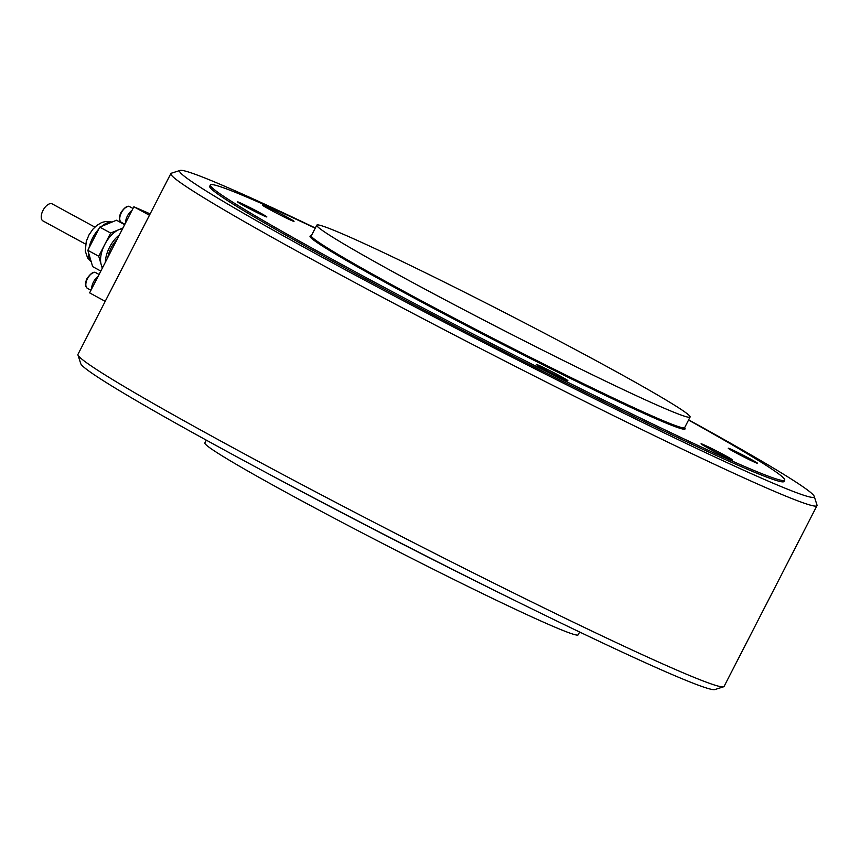 <?xml version="1.0" encoding="UTF-8"?>
<svg xmlns="http://www.w3.org/2000/svg" width="860" height="860" viewBox="0 0 860 860"><rect width="100%" height="100%" fill="white"/><g stroke="black" fill="none" stroke-linecap="round" stroke-linejoin="round"><path stroke-width="1.29" d="M315.33 227.997A356.771 13.824 27.2 0 0 229.104 188.168A356.771 13.824 27.2 0 0 180.041 170.441A356.771 13.824 27.2 0 0 399.244 298.581A356.771 13.824 27.2 0 0 764.658 479.568A356.771 13.824 27.2 0 0 814.205 496.349A356.771 13.824 27.2 0 0 688.645 419.852M814.205 496.349L817 505.035A363.232 14.082 -152.8 0 1 816.989 505.648A363.232 14.082 -152.8 0 1 766.55 487.953A363.232 14.082 -152.8 0 1 400.513 306.837A363.232 14.082 -152.8 0 1 170.861 173.58A363.232 14.082 -152.8 0 1 171.355 173.215L180.041 170.441M723.593 686.785L714.907 689.559A356.771 13.824 -152.8 0 1 665.844 671.832A356.771 13.824 -152.8 0 1 312.223 497.058A356.771 13.824 -152.8 0 1 80.743 363.651L77.948 354.965A363.232 14.082 27.2 0 0 313.62 490.791A363.232 14.082 27.2 0 0 673.649 668.725A363.232 14.082 27.2 0 0 723.593 686.785A363.232 14.082 27.2 0 0 724.088 686.42L816.989 505.648M170.861 173.58L77.959 354.352A363.232 14.082 27.2 0 0 77.948 354.965M210.377 184.997L209.711 186.287A322.876 12.513 27.2 0 0 413.843 304.741A322.876 12.513 27.2 0 0 739.213 465.733A322.876 12.513 27.2 0 0 784.051 481.46L784.707 480.159A322.876 12.513 -152.8 0 1 633.25 414.595A322.876 12.513 -152.8 0 1 343.355 265.353A322.876 12.513 -152.8 0 1 210.377 184.997A322.876 12.513 -152.8 0 1 315.233 228.19M206.303 440.148L204.852 442.964A209.872 8.138 27.2 0 0 291.282 495.199A209.872 8.138 27.2 0 0 479.719 592.207A209.872 8.138 27.2 0 0 578.167 634.83L579.618 632.003M263.966 471.43A322.876 12.513 27.2 0 0 520.612 603.322M560.559 376.271A17.759 0.688 27.2 0 0 544.616 368.058A17.759 0.688 27.2 0 0 536.285 364.457A17.759 0.688 27.2 0 0 543.595 368.875A17.759 0.688 27.2 0 0 559.538 377.078A17.759 0.688 27.2 0 0 567.869 380.69A17.759 0.688 27.2 0 0 560.559 376.271M750.737 459.186A16.469 0.634 27.2 0 0 735.956 451.575A16.469 0.634 27.2 0 0 728.226 448.232A16.469 0.634 27.2 0 0 735.01 452.328A16.469 0.634 27.2 0 0 749.802 459.939A16.469 0.634 27.2 0 0 757.52 463.282A16.469 0.634 27.2 0 0 750.737 459.186M260.075 212.839A16.469 0.634 27.2 0 0 245.283 205.228A16.469 0.634 27.2 0 0 237.564 201.874A16.469 0.634 27.2 0 0 244.347 205.981A16.469 0.634 27.2 0 0 259.129 213.592A16.469 0.634 27.2 0 0 266.858 216.935A16.469 0.634 27.2 0 0 260.075 212.839M725.335 455.606A17.759 0.688 27.2 0 0 709.392 447.404A17.759 0.688 27.2 0 0 701.061 443.792A17.759 0.688 27.2 0 0 708.371 448.21A17.759 0.688 27.2 0 0 724.313 456.423A17.759 0.688 27.2 0 0 732.645 460.025A17.759 0.688 27.2 0 0 725.335 455.606M286.713 216.946A17.759 0.688 27.2 0 0 270.771 208.744A17.759 0.688 27.2 0 0 262.44 205.131A17.759 0.688 27.2 0 0 269.75 209.55A17.759 0.688 27.2 0 0 285.692 217.763A17.759 0.688 27.2 0 0 294.023 221.364A17.759 0.688 27.2 0 0 286.713 216.946M603.666 364.801A209.872 8.138 -152.8 0 1 690.096 417.035A209.872 8.138 -152.8 0 1 591.648 374.412A209.872 8.138 -152.8 0 1 403.222 277.404A209.872 8.138 -152.8 0 1 316.781 225.169A209.872 8.138 -152.8 0 1 415.229 267.793A209.872 8.138 -152.8 0 1 603.666 364.801M688.548 420.046A322.876 12.513 -152.8 0 1 784.707 480.159M105.2 301.344L89.623 292.862L133.859 206.776L150.156 213.882M133.859 206.776L149.447 215.258M91.622 288.96A10.008 5.203 -61.4 0 1 93.46 282.037A10.008 5.203 -61.4 0 1 98.115 276.339M125.549 222.955A10.008 5.203 -61.4 0 1 127.377 216.032A10.008 5.203 -61.4 0 1 132.031 210.345M102.275 268.223L98.728 256.248L110.65 233.049L119.024 229.609A22.596 11.739 118.6 0 0 104.694 244.649A22.596 11.739 118.6 0 0 100.975 255.323A22.596 11.739 118.6 0 0 101.147 264.396A22.596 11.739 118.6 0 0 102.662 267.481M119.4 234.909A22.596 11.739 118.6 0 0 105.823 257.957A22.596 11.739 118.6 0 0 105.393 262.171M116.96 239.66A19.371 10.062 118.6 0 0 107.898 257.108A19.371 10.062 118.6 0 0 107.844 257.409M124.668 224.675L116.498 220.225L99.749 227.115L93.783 238.714L87.828 250.314L92.654 266.622L100.824 271.061M122.571 228.738A22.596 11.739 118.6 0 0 119.024 229.609L122.958 227.986M87.828 250.314L98.728 256.248M99.749 227.115L110.65 233.049M85.602 244.122L43 220.945A9.686 5.031 -61.4 0 1 43 210.421A9.686 5.031 -61.4 0 1 52.256 203.927L94.858 227.104M311.04 236.059L311.331 235.79A209.872 8.138 27.2 0 0 397.761 288.025A209.872 8.138 27.2 0 0 586.197 385.022A209.872 8.138 27.2 0 0 684.646 427.646L684.592 428.033M684.528 427.775A210.84 8.17 -152.8 0 1 594.153 390.01A210.84 8.17 -152.8 0 1 396.858 288.68A210.84 8.17 -152.8 0 1 311.288 235.962M87.451 278.715A8.88 4.612 118.6 0 0 87.451 288.358C85 286.509 84.871 283.219 87.053 278.468C90.913 273.114 93.869 271.212 95.944 272.76A8.88 4.612 118.6 0 0 87.451 278.715M121.378 212.71A8.88 4.612 118.6 0 0 121.368 222.364C118.927 220.515 118.787 217.214 120.981 212.474C124.829 207.109 127.796 205.207 129.86 206.766A8.88 4.612 118.6 0 0 121.378 212.71M111.768 222.17A22.596 11.739 118.6 0 0 106.909 223.019A22.596 11.739 118.6 0 0 101.609 226.352M98.696 229.168A22.596 11.739 118.6 0 0 88.989 248.056M88.451 252.41A22.596 11.739 118.6 0 0 91.16 261.569M690.096 417.035L684.646 427.646M316.781 225.169L311.331 235.79M90.956 290.261L87.451 288.358M99.072 274.469L95.944 272.76M124.872 224.267L121.368 222.364M132.999 208.464L129.86 206.766M91.224 261.773L87.591 257.903L85.269 251.034L86.279 241.37L88.989 234.887L92.934 229.147L96.986 225.288L101.706 222.525L105.92 221.396L112.144 222.02"/></g></svg>
